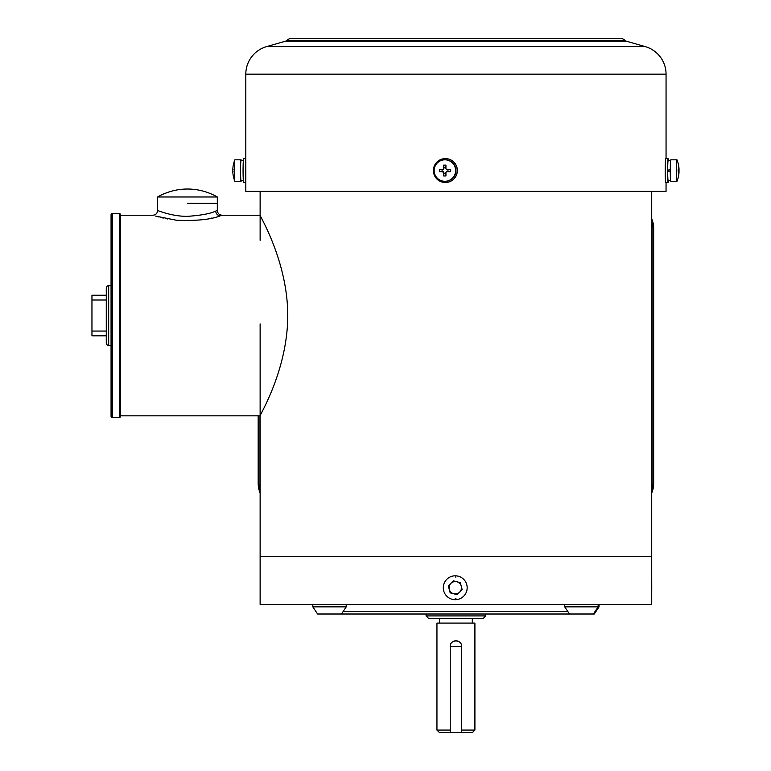 <?xml version="1.0" encoding="UTF-8"?>
<svg xmlns="http://www.w3.org/2000/svg" width="771" height="771" viewBox="0 0 771 771"><rect width="100%" height="100%" fill="white"/><g stroke="black" fill="none" stroke-linecap="round" stroke-linejoin="round"><path stroke-width="1.16" d="M670.606 160.522L668.178 160.522A10.033 0.501 90 0 0 667.676 170.555L670.491 169.032M670.307 169.032L667.676 170.555M670.606 180.578L668.178 180.578A10.033 0.501 90 0 1 667.686 172.068L670.298 170.555A10.746 0.54 -90 0 1 670.799 159.809L676.938 159.809A10.746 0.54 -90 0 1 677.005 159.886A28.652 28.652 0 0 1 679.039 169.263M457.242 170.555A11.941 11.922 90 0 1 445.32 182.486A11.941 11.922 90 0 1 433.398 170.555A11.941 11.922 90 0 1 445.32 158.614A11.941 11.922 90 0 1 457.242 170.555M445.32 182.486L445.436 182.486A11.941 11.922 -90 0 0 457.367 170.555A11.941 11.922 -90 0 0 445.436 158.614L445.32 158.614M665.257 175.836L665.2 170.362M666.057 158.614L666.057 74.17L245.804 74.17L245.804 191.372L666.057 191.372L666.057 182.486M666.057 74.17A28.652 28.652 0 0 0 645.298 46.626L266.554 46.626A28.652 28.652 0 0 0 245.804 74.17M286.783 40.468L625.069 40.468A5.966 5.966 0 0 0 620.684 38.55L291.168 38.55A5.966 5.966 0 0 0 286.783 40.468A2.39 2.39 0 0 1 285.694 41.142L266.554 46.626M625.069 40.468A2.39 2.39 0 0 0 626.168 41.142L645.298 46.626M346.237 606.854L341.466 614.015L317.585 614.015L312.814 606.854L346.237 606.854L346.237 604.464M312.814 606.854L312.814 604.464M341.466 614.015L569.499 614.015L564.729 606.854L599.048 606.854L599.048 604.464M569.499 614.015L594.268 614.015L599.048 606.854M211.35 193.964L211.35 193.964A59.695 59.695 0 0 1 217.316 196.981L157.621 196.981A59.695 59.695 0 0 1 163.597 193.964L163.597 193.964M187.469 203.313L217.316 203.313L187.469 203.313M211.35 194.013A59.656 59.656 0 0 0 163.597 194.013M651.726 492.997A24.633 24.633 0 0 0 653.673 483.398L653.673 228.38A24.633 24.633 0 0 0 651.726 218.781M258.179 415.829L258.179 483.398A24.633 24.633 0 0 0 260.126 492.997M651.726 220.93A23.882 23.882 0 0 1 652.921 228.38L652.921 483.398A23.882 23.882 0 0 1 651.726 490.857M260.126 490.857A23.882 23.882 0 0 1 258.931 483.398L258.931 415.829M260.126 575.821L260.126 599.684M426.084 614.015L426.084 615.923L485.778 615.923L485.778 614.015M426.084 615.923L428.464 618.313L483.388 618.313L485.778 615.923M439.547 618.313L439.547 623.084M472.305 618.313L472.305 623.084M474.907 730.06L472.527 732.45L439.335 732.45L436.945 730.06L436.945 623.084L474.907 623.084L474.907 730.06L461.627 730.06M436.945 730.06L450.235 730.06M450.235 732.45L450.235 646.493C449.879 639.149 461.974 639.13 461.627 646.493L461.627 732.45M459.092 641.751A5.696 5.696 0 0 0 453.733 641.231M111.063 416.224L111.063 214.849L111.063 416.224A1.195 1.195 0 0 0 112.258 417.419L112.258 213.654L119.418 213.654A1.195 1.195 0 0 1 120.613 214.849L120.613 416.224A1.195 1.195 0 0 1 119.418 417.419L119.418 213.654M111.063 214.849A1.195 1.195 0 0 1 112.258 213.654M108.672 345.389L108.672 285.684A2.39 2.39 0 0 0 106.282 288.075L106.282 342.999A2.39 2.39 0 0 0 108.672 345.389L111.063 345.389M106.282 342.151L106.282 341.168M106.282 339.828L106.282 331.058L91.961 331.058L91.961 300.015L106.282 300.015M106.282 319.975L106.282 317.43M106.282 315.541L106.282 321.15M91.961 331.058L91.961 335.838L106.282 335.838M91.961 300.015L91.961 295.245L106.282 295.245M343.056 611.625L567.909 611.625M651.726 191.372L651.726 556.71L260.126 556.71L651.726 556.71L651.726 575.821M260.126 598.479L260.126 604.464L651.726 604.464L651.726 575.812L651.726 599.693M455.227 577.007L455.931 577.026M455.931 598.479L455.227 598.498M243.357 160.522L241.053 160.522A10.033 0.501 90 0 0 240.552 170.555A10.033 0.501 90 0 0 241.053 180.578L243.357 180.578M455.613 170.555A10.746 10.736 90 0 1 444.886 181.301A10.746 10.736 90 0 1 434.15 170.555A10.746 10.736 90 0 1 444.886 159.809A10.746 10.736 90 0 1 455.613 170.555M444.886 159.809L445.185 159.809A10.746 10.736 90 0 1 455.921 170.555A10.746 10.736 90 0 1 445.185 181.301L444.886 181.301M442.92 171.702L439.393 171.702L439.393 169.408L442.92 169.408L443.633 168.685A28.633 1.426 -90 0 1 443.662 165.129A27.081 13.521 1.7 0 1 445.946 165.129A28.633 1.426 90 0 0 445.927 168.685L446.64 169.408L450.216 169.408L450.225 170.555L450.216 171.702L446.64 171.702L445.927 172.415A28.633 1.426 90 0 0 445.946 175.971A27.081 13.521 178.3 0 1 443.662 175.971A28.633 1.426 -90 0 1 443.633 172.415L442.091 171.702L442.091 169.408L443.161 169.408A0.713 0.713 -90 0 0 443.874 168.685L443.874 167.615L445.927 167.615M443.662 175.971L443.874 172.415A0.713 0.713 -90 0 0 443.161 171.702M445.927 173.485L443.874 173.485M447.951 169.408L447.951 171.702M443.662 165.129L443.874 167.615M593.381 614.015L598.151 606.854L598.151 604.464M467.168 587.753A11.941 11.941 90 0 1 455.227 599.693A11.941 11.941 90 0 1 443.296 587.753A11.941 11.941 90 0 1 455.227 575.812A11.941 11.941 90 0 1 467.168 587.753M453.387 580.842L448.337 585.912L449.281 589.372A6.207 6.207 90 0 1 456.519 581.671M457.193 581.854A6.207 6.207 90 0 1 461.048 585.488M461.405 586.798A6.207 6.207 90 0 1 460.056 591.704M462.157 589.593L457.107 594.672L450.177 592.832L448.298 585.912L453.358 580.833L460.287 582.674L462.157 589.593M450.177 592.832L457.107 594.663M459.237 592.523A6.207 6.207 90 0 1 449.281 589.372L450.216 592.832M651.755 589.593L651.726 580.833L651.707 589.593M668.505 180.578A11.941 0.598 -90 0 1 668.178 182.486A11.941 0.598 -90 0 1 667.58 170.555A11.941 0.598 -90 0 1 668.178 158.614A11.941 0.598 -90 0 1 668.505 160.522M668.178 182.486L665.797 182.486A11.941 0.598 -90 0 1 665.2 170.555A11.941 0.598 -90 0 1 665.797 158.614L668.178 158.614M667.859 171.962L667.85 170.555M120.613 415.829L260.126 415.829C259.066 416.195 287.718 370.273 287.756 315.541C287.728 260.868 259.008 214.704 260.126 215.244L222.096 215.244L220.236 215.822C211.408 219.475 196.904 220.969 176.723 220.294L155.626 216.092M120.613 215.244L152.851 215.244C155.752 214.964 157.342 213.374 157.621 210.473C156.947 210.175 171.856 216.545 187.469 216.343C201.125 215.388 210.541 213.634 215.716 211.071L217.316 210.473L217.316 196.981M157.101 216.516L158.903 216.998M160.975 217.528L163.279 218.077M166.873 218.829L167.519 218.954M209.23 218.598L211.668 218.077M217.827 216.516L219.33 216.092M220.525 215.735L221.393 215.466M679.039 171.846A28.652 28.652 0 0 1 677.005 181.214A10.746 0.54 -90 0 1 676.938 181.301A10.746 0.54 -90 0 1 676.408 170.555A10.746 0.54 -90 0 1 676.938 159.809M676.938 181.301L670.799 181.301A10.746 0.54 -90 0 1 670.269 170.555M678.856 171.702L678.22 171.702L678.22 169.408L678.894 168.685A28.633 28.594 -90 0 0 678.432 165.129A27.081 0.675 -30 0 1 678.547 165.129A28.633 28.594 90 0 1 679 168.685L679 172.415A28.633 28.594 90 0 1 678.547 175.971A27.081 0.675 -150 0 1 678.432 175.971A28.633 28.594 -90 0 0 678.894 172.415L678.22 171.702L679.039 171.702L678.894 172.415M678.894 168.685L679.039 169.408L678.22 169.408L678.759 169.408M678.759 171.702L678.22 171.702M678.856 169.408L678.22 169.408M450.235 646.493L461.627 646.493M245.804 174.497L245.804 166.603M245.804 158.614L243.675 158.614A11.941 0.598 90 0 0 243.077 170.555A11.941 0.598 90 0 0 243.675 182.486L245.804 182.486M245.804 159.828A11.941 0.598 90 0 0 245.467 170.555A11.941 0.598 90 0 0 245.804 181.272M241.246 160.522A10.746 0.54 90 0 0 241.053 159.809L234.914 159.809A10.746 0.54 90 0 0 234.847 159.886A10.746 0.54 90 0 0 234.374 170.555A10.746 0.54 90 0 0 234.847 181.214A10.746 0.54 90 0 0 234.914 181.301L241.053 181.301A10.746 0.54 90 0 0 241.246 180.578M241.053 159.809A10.746 0.54 90 0 0 240.513 170.555A10.746 0.54 90 0 0 241.053 181.301M233.305 165.129A28.633 28.594 -90 0 0 232.852 168.685L232.852 172.415A28.633 28.594 -90 0 0 233.305 175.971M233.093 169.408L232.852 168.685M233.093 171.702L232.852 172.415M260.126 191.372L260.126 240.321M260.126 323.897L260.126 577.026M626.168 41.142L285.694 41.142M652.921 228.38L653.673 228.38M652.921 483.398L653.673 483.398M258.931 483.398L258.179 483.398M215.716 211.071A4.78 4.491 -107.4 0 0 220.236 215.822M620.684 38.55L291.168 38.55M157.621 196.981L157.621 210.473M112.258 417.419L119.418 417.419M108.672 285.684L111.063 285.684M564.729 606.854L564.729 604.464M217.316 210.473C217.605 213.374 219.195 214.964 222.096 215.244L222.096 215.244M234.847 159.886A28.652 28.652 0 0 0 232.823 169.263M232.823 171.846A28.652 28.652 0 0 0 234.847 181.214"/></g></svg>
